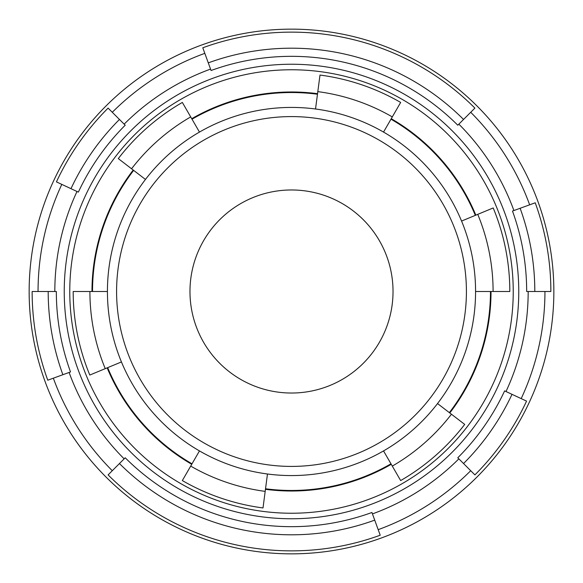 <?xml version="1.0" encoding="UTF-8"?>
<svg xmlns="http://www.w3.org/2000/svg" width="583" height="583" viewBox="0 0 583 583"><rect width="100%" height="100%" fill="white"/><g stroke="black" fill="none" stroke-linecap="round" stroke-linejoin="round"><path stroke-width="0.87" d="M291.5 56.332A235.168 235.168 0 0 1 457.786 125.214L458.85 124.15A236.676 236.676 0 0 1 513.9 210.55L512.486 211.068A235.168 235.168 0 0 1 526.668 291.5L528.176 291.5A236.676 236.676 0 0 1 506 391.521L504.63 390.887A235.168 235.168 0 0 1 457.786 457.786L458.85 458.85A236.676 236.676 0 0 1 372.45 513.9L371.932 512.486A235.168 235.168 0 0 1 125.214 457.786L124.15 458.85A236.676 236.676 0 0 1 69.1 372.45L70.514 371.932A235.168 235.168 0 0 1 56.332 291.5L54.824 291.5A236.676 236.676 0 0 1 77 191.479L78.37 192.113A235.168 235.168 0 0 1 125.214 125.214L124.15 124.15A236.676 236.676 0 0 1 210.55 69.1L211.068 70.514A235.168 235.168 0 0 1 291.5 56.332M291.5 69.763A221.737 221.737 0 0 0 69.763 291.5A221.737 221.737 0 0 0 291.5 513.237A221.737 221.737 0 0 0 513.237 291.5A221.737 221.737 0 0 0 291.5 69.763M199.466 450.914A184.075 184.075 0 0 1 315.527 108.999A184.075 184.075 0 0 1 383.534 450.914A184.075 184.075 0 0 1 199.466 450.914L182.341 480.567A218.312 218.312 0 0 0 263.006 507.946L265.527 488.765A198.971 198.971 0 0 0 390.982 463.813L391.259 464.294A199.524 199.524 0 0 1 265.454 489.312M107.425 291.5L73.188 291.5A218.312 218.312 0 0 0 89.804 375.044L107.673 367.64A198.971 198.971 0 0 0 192.018 463.813M199.466 132.086L182.341 102.433A218.312 218.312 0 0 0 118.298 158.598L133.645 170.374A198.971 198.971 0 0 0 92.529 291.5M291.5 189.971A101.529 101.529 0 0 0 189.971 291.5A101.529 101.529 0 0 0 291.5 393.029A101.529 101.529 0 0 0 393.029 291.5A101.529 101.529 0 0 0 291.5 189.971M458.85 124.15L474.897 108.103A259.362 259.362 0 0 0 202.789 47.777L210.55 69.1M291.5 553.85A262.35 262.35 0 0 1 29.15 291.5A262.35 262.35 0 0 1 291.5 29.15A262.35 262.35 0 0 1 553.85 291.5A262.35 262.35 0 0 1 291.5 553.85M204.815 53.345A253.445 253.445 0 0 0 112.286 112.286L108.103 108.103A259.362 259.362 0 0 0 56.434 181.889L61.805 184.388A253.445 253.445 0 0 0 38.055 291.5L32.138 291.5A259.362 259.362 0 0 0 47.777 380.211L53.345 378.185A253.445 253.445 0 0 0 112.286 470.714L108.103 474.897A259.362 259.362 0 0 0 380.211 535.223L372.45 513.9M470.714 112.286A253.445 253.445 0 0 1 529.655 204.815L513.9 210.55M506 391.521L521.195 398.612A253.445 253.445 0 0 0 544.945 291.5L528.176 291.5M378.185 529.655A253.445 253.445 0 0 0 470.714 470.714L458.85 458.85M112.286 470.714L124.15 458.85M53.345 378.185L69.1 372.45M38.055 291.5L54.824 291.5M61.805 184.388L77 191.479M529.655 204.815L535.223 202.789A259.362 259.362 0 0 1 550.862 291.5L544.945 291.5M521.195 398.612L526.566 401.111A259.362 259.362 0 0 1 474.897 474.897L470.714 470.714M105.246 368.645A201.594 201.594 0 0 1 89.906 291.5M121.439 361.941L107.673 367.64M265.185 491.374A201.594 201.594 0 0 1 190.699 466.087M383.534 450.914L390.982 463.813M267.473 474.001L265.527 488.765M451.439 414.221A201.594 201.594 0 0 1 392.301 466.087M475.575 291.5L491.024 291.5A199.524 199.524 0 0 1 449.792 412.961L464.702 424.402A218.312 218.312 0 0 1 400.659 480.567L391.259 464.294M437.534 403.56L449.792 412.961M477.754 214.355A201.594 201.594 0 0 1 493.094 291.5M383.534 132.086L391.259 118.706A199.524 199.524 0 0 1 475.83 215.149L493.196 207.956A218.312 218.312 0 0 1 509.812 291.5L491.024 291.5M461.561 221.059L475.83 215.149M317.815 91.626A201.594 201.594 0 0 1 392.301 116.913M315.527 108.999L319.994 75.054A218.312 218.312 0 0 1 400.659 102.433L391.259 118.706M131.561 168.779A201.594 201.594 0 0 1 190.699 116.913M145.466 179.44L133.645 170.374M112.286 112.286L124.15 124.15M374.716 520.131A243.308 243.308 0 0 1 119.457 463.543M512.012 394.327A243.308 243.308 0 0 1 463.543 463.543M520.131 208.284A243.308 243.308 0 0 1 534.808 291.5M208.284 62.869A243.308 243.308 0 0 1 463.543 119.457M70.988 188.673A243.308 243.308 0 0 1 119.457 119.457M62.869 374.716A243.308 243.308 0 0 1 48.192 291.5M291.5 518.761A227.261 227.261 0 0 0 518.761 291.5A227.261 227.261 0 0 0 291.5 64.239A227.261 227.261 0 0 0 64.239 291.5A227.261 227.261 0 0 0 291.5 518.761M191.741 118.706A199.524 199.524 0 0 1 317.546 93.688M191.741 464.294A199.524 199.524 0 0 1 107.17 367.851M91.976 291.5A199.524 199.524 0 0 1 133.208 170.039M317.473 94.235A198.971 198.971 0 0 0 192.018 119.187M291.5 466.415A174.915 174.915 0 0 0 466.415 291.5A174.915 174.915 0 0 0 291.5 116.585A174.915 174.915 0 0 0 116.585 291.5A174.915 174.915 0 0 0 291.5 466.415M449.355 412.626A198.971 198.971 0 0 0 490.471 291.5M475.327 215.36A198.971 198.971 0 0 0 390.982 119.187"/></g></svg>
